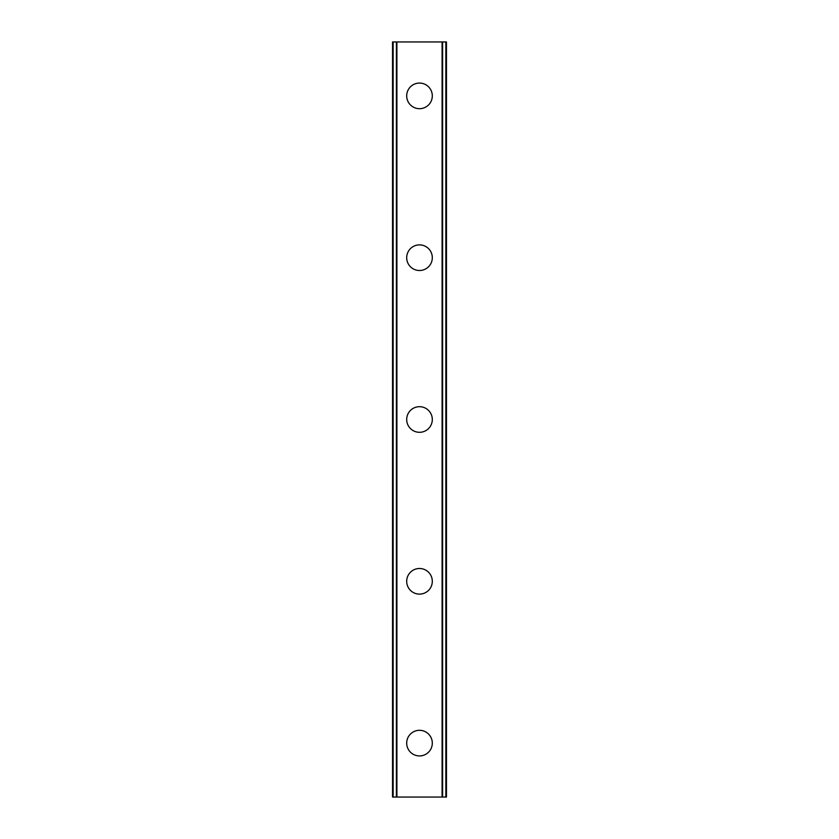 <?xml version="1.0" encoding="UTF-8"?>
<svg xmlns="http://www.w3.org/2000/svg" width="839" height="839" viewBox="0 0 839 839"><rect width="100%" height="100%" fill="white"/><g stroke="black" fill="none" stroke-linecap="round" stroke-linejoin="round"><path stroke-width="1.26" d="M406.695 743.113A12.805 12.805 0 0 1 419.5 730.308A12.805 12.805 0 0 1 432.305 743.113A12.805 12.805 0 0 1 419.5 755.929A12.805 12.805 0 0 1 406.695 743.113M406.695 581.312A12.805 12.805 0 0 1 419.5 568.496A12.805 12.805 0 0 1 432.305 581.312A12.805 12.805 0 0 1 419.5 594.117A12.805 12.805 0 0 1 406.695 581.312M406.695 419.5A12.805 12.805 0 0 1 419.5 406.695A12.805 12.805 0 0 1 432.305 419.5A12.805 12.805 0 0 1 419.5 432.305A12.805 12.805 0 0 1 406.695 419.5M406.695 257.688A12.805 12.805 0 0 1 419.5 244.883A12.805 12.805 0 0 1 432.305 257.688A12.805 12.805 0 0 1 419.5 270.504A12.805 12.805 0 0 1 406.695 257.688M406.695 95.887A12.805 12.805 0 0 1 419.5 83.071A12.805 12.805 0 0 1 432.305 95.887A12.805 12.805 0 0 1 419.5 108.692A12.805 12.805 0 0 1 406.695 95.887M445.855 41.95L392.537 41.95L392.537 797.05L446.463 797.05L446.463 41.95L445.855 41.95L445.855 797.05M392.537 41.95L392.537 797.05L392.537 41.95M396.648 41.95L396.648 797.05M396.91 41.95L396.91 797.05M442.09 41.95L442.09 797.05M442.352 41.95L442.352 797.05M446.463 41.95L446.463 797.05L446.463 41.95M393.145 41.95L393.145 797.05M396.396 41.95L396.396 797.05M442.604 41.95L442.604 797.05"/></g></svg>
